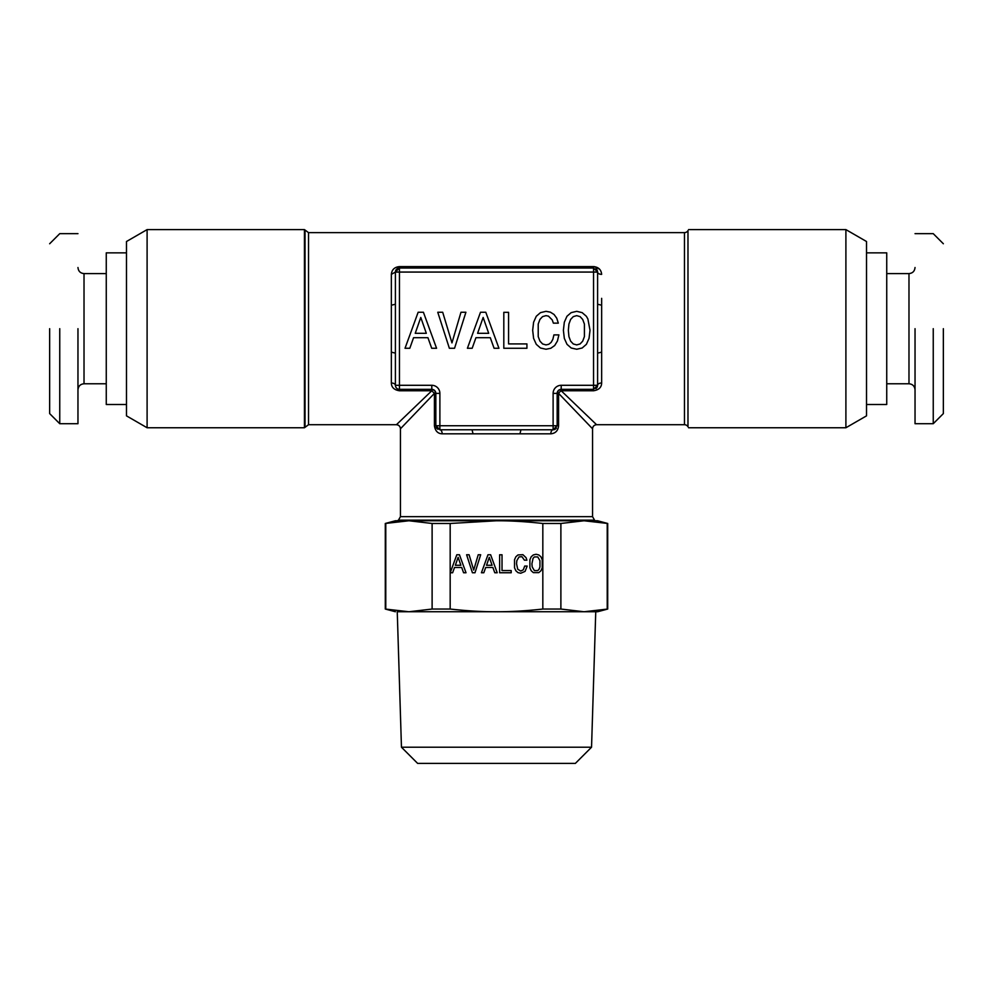 <?xml version="1.0" encoding="UTF-8"?>
<svg xmlns="http://www.w3.org/2000/svg" width="993" height="993" viewBox="0 0 993 993"><rect width="100%" height="100%" fill="white"/><g stroke="black" fill="none" stroke-linecap="round" stroke-linejoin="round"><path stroke-width="1.49" d="M570.64 341.17L568.927 336.615L568.356 330.297L568.927 324.028L570.64 319.411L573.284 316.618L576.697 315.637L580.073 316.618L582.705 319.461L584.418 324.078L584.418 336.565L582.705 341.17L580.073 343.963L576.697 344.906L573.284 343.963L570.64 341.17M563.391 330.297L564.322 338.377L567.015 344.335L571.211 348.009L576.697 349.251L582.146 348.009L586.391 344.335L589.035 338.377L590.016 330.297L587.893 319.001L586.391 316.308L582.146 312.634L576.697 311.33L571.161 312.634L566.966 316.258L564.322 322.216L563.391 330.297M423.415 312.261L418.14 312.261L405.032 348.27L409.799 348.27L413.572 337.707L427.933 337.707L431.707 348.27L436.572 348.27L423.415 312.261M454.558 348.27L465.903 312.261L460.975 312.261L451.964 342.883L442.692 312.261L437.764 312.261L449.37 348.27L454.558 348.27M485.788 312.261L480.5 312.261L467.405 348.27L472.171 348.27L475.945 337.707L490.294 337.707L494.08 348.27L498.945 348.27L485.788 312.261M508.577 312.323L503.811 312.323L503.811 348.27L526.923 348.27L526.923 343.913L508.577 343.913L508.577 312.323M557.433 341.021L558.885 334.902L553.908 334.902L552.878 339.258L551.165 342.362L548.781 344.286L545.989 344.906L542.612 343.963L539.969 341.17L538.218 336.615L538.218 324.028L539.919 319.411L542.563 316.618L545.989 315.637L548.471 316.146L552.245 319.932L553.386 323.147L558.314 323.147L556.763 318.219L554.069 314.496L550.383 312.162L545.989 311.33L540.49 312.634L536.294 316.258L533.601 322.216L532.67 330.297L533.601 338.377L536.294 344.335L540.49 348.009L545.989 349.251L550.805 348.27L554.69 345.527L557.433 341.021M561.206 389.405L561.206 390.77L559.729 391.912L561.206 390.77L561.206 389.343L558.339 390.522L561.206 389.343L561.206 385.296L593.553 385.296L593.553 272.07L399.447 272.07L399.447 385.296L431.794 385.296A8.093 8.093 0 0 1 439.887 393.377L439.887 425.736L557.16 425.736L557.16 393.377A4.046 4.046 0 0 1 561.206 389.343L593.553 389.343L597.6 385.296L597.6 353.136L601.646 352.143L601.646 383A4.046 2.284 0 0 0 597.6 385.296L597.786 384.601M597.078 387.27L595.837 388.635A4.046 4.046 0 0 0 597.6 385.296L593.553 385.296L593.553 390.77L561.206 390.77L596.582 424.719L684.475 424.719A4.046 4.046 0 0 1 687.975 426.742L687.975 230.612A4.046 4.046 0 0 1 684.475 232.635L684.475 424.719M597.6 353.136L597.6 272.07L593.553 268.023L399.447 268.023L399.447 266.596L593.553 266.596C598.494 267.092 601.187 269.674 601.646 274.353A4.046 2.284 0 0 1 597.6 272.07L597.6 298.347M395.4 304.23L391.354 305.211L391.354 352.143L395.4 353.136L395.4 385.296A4.046 4.046 0 0 0 399.447 389.343L431.794 389.343L399.447 389.343L399.447 385.296L395.4 385.296L395.4 272.07L399.447 268.023L399.447 272.07L395.4 272.07L391.354 274.353C391.788 269.699 394.494 267.105 399.447 266.596L593.553 266.596L593.553 272.07L597.6 272.07A4.046 4.046 0 0 0 597.488 271.114M439.887 393.377L435.84 393.377L434.661 390.522L435.84 393.377A4.046 4.046 0 0 0 431.794 389.343L431.794 390.77L396.418 424.719C398.863 424.967 400.204 426.32 400.452 428.765L434.413 393.377L431.794 390.77L434.413 393.377L430.528 397.423M435.84 393.377L435.84 425.736L434.413 425.736L434.413 393.377L435.84 393.377L434.413 393.377M439.887 429.77L456.06 429.77L439.887 429.77L439.887 425.736L435.84 425.736L439.887 429.77L472.047 429.77L473.04 433.817L442.17 433.817A4.046 2.284 90 0 0 439.887 429.77L440.073 429.783M561.206 385.296A8.093 8.093 0 0 0 553.113 393.377L553.113 429.77L552.282 429.77M559.729 391.912L558.587 393.377L558.587 425.736L557.16 425.736L553.113 429.77L472.047 429.77M558.339 390.522L557.16 393.377L558.587 393.377L592.548 428.765L592.548 516.658L400.452 516.658L400.452 428.765C400.204 426.332 398.851 424.979 396.418 424.719L308.525 424.719L304.441 427.76L304.441 229.606L308.525 232.635L684.475 232.635M597.6 304.23L601.646 305.211L601.646 352.143M395.4 353.136L395.4 384.465M434.661 390.522L431.794 389.343L434.661 390.522M558.587 425.736C558.103 430.652 555.521 433.358 550.83 433.817A4.046 2.284 90 0 1 553.113 429.77L520.953 429.77L519.96 433.817L473.04 433.817M399.447 389.343L399.447 390.77C394.134 389.926 391.441 387.344 391.354 383A4.046 2.284 0 0 1 395.4 385.296M601.646 383C601.559 387.344 598.866 389.939 593.553 390.77M395.4 272.07C395.413 269.848 396.766 268.495 399.447 268.023A4.046 4.046 0 0 0 395.4 272.07M442.17 433.817C437.839 433.68 435.244 430.987 434.413 425.736M415.235 333.3L420.784 317.45L426.32 333.3L415.235 333.3M477.608 333.3L483.144 317.45L488.693 333.3L477.608 333.3M418.972 403.084L413.423 408.396M589.743 425.848L592.548 428.765C592.796 426.32 594.149 424.979 596.582 424.719L593.677 421.926M599.524 269.128L594.236 266.62M422.099 406.211L416.775 411.76M592.548 516.658L594.559 520.158L398.441 520.158L400.452 516.658M399.323 268.023L396.393 269.413M597.6 272.045L596.172 268.979M435.84 425.836L437.963 429.286A4.046 4.046 0 0 1 436.783 428.331M553.138 429.77L556.167 428.38M594.559 520.158L496.5 520.766L450.177 523.472L450.177 609.044C467.082 610.906 482.524 611.812 496.5 611.75L584.058 611.75L607.704 609.044L607.704 523.472L584.058 520.766L560.884 523.472L560.884 609.044L584.058 611.75L597.6 611.75L607.704 609.044M398.441 520.158L397.386 520.766M597.6 359.007L597.6 385.296M597.451 270.99A4.046 4.046 0 0 0 597.116 270.146M597.103 270.121A4.046 4.046 0 0 0 595.837 268.718M845.899 427.76L845.899 229.606L866.517 241.51L866.517 415.856L845.899 427.76L688.559 427.76M845.899 229.606L688.559 229.606M147.101 229.606L147.101 427.76L126.483 415.856L126.483 241.51L147.101 229.606L304.441 229.606M147.101 427.76L304.441 427.76M436.647 428.157A4.046 4.046 0 0 1 436.225 427.449M556.452 428.02A4.046 4.046 0 0 1 553.113 429.77L520.953 429.77M866.517 404.499L886.737 404.499L886.737 252.855L866.517 252.855M126.483 252.855L106.263 252.855L106.263 404.499L126.483 404.499M915.037 328.683L915.037 423.713L933.246 423.713L933.246 328.683M943.35 328.683L943.35 413.597L933.246 423.713M49.65 328.683L49.65 413.597L59.754 423.713L77.963 423.713L77.963 328.683M59.754 328.683L59.754 423.713M607.704 523.472L597.6 520.766L408.942 520.766L385.296 523.472L385.296 609.044L408.942 611.75C390.944 611.75 390.944 611.75 408.942 611.75L496.5 611.75L397.25 611.75L401.457 747.22L591.543 747.22L595.75 611.75M607.219 609.044L607.219 523.472M496.5 611.75C510.476 611.812 525.918 610.906 542.823 609.044L560.884 609.044M408.942 611.75L432.116 609.044L450.177 609.044M542.823 609.044L542.823 523.472L560.884 523.472M542.823 523.472C525.918 521.61 510.476 520.704 496.5 520.766M385.781 609.044L385.781 523.472M385.296 523.472L395.4 520.766L408.942 520.766L432.116 523.472L432.116 609.044M466.015 572.75L459.436 554.752L456.805 554.752L450.251 572.75L452.634 572.75L454.521 567.462L461.695 567.462L463.582 572.75L466.015 572.75M472.42 572.75L475.002 572.75L480.674 554.752L478.216 554.752L473.711 570.056L469.081 554.752L466.611 554.752L472.42 572.75M525.074 571.385L527.171 566.072L524.689 566.072L523.311 569.796L520.717 571.074L517.713 569.2L516.546 563.763L516.832 560.635L519.016 556.924L521.97 556.688L524.428 560.189L526.886 560.189L526.104 557.731L522.926 554.702L517.974 554.938L515.876 556.75L514.535 559.729L514.535 567.81L515.876 570.789L517.974 572.626L520.717 573.246L525.074 571.385M502.024 570.578L502.024 554.777L499.64 554.777L499.64 572.75L511.196 572.75L511.196 570.578L502.024 570.578M497.208 572.75L490.629 554.752L487.985 554.752L481.431 572.75L483.814 572.75L485.701 567.462L492.876 567.462L494.775 572.75L497.208 572.75M533.315 554.938L531.218 556.75L529.89 559.729L529.89 567.81L531.243 570.789L533.34 572.626L538.802 572.626L540.924 570.789L542.24 567.81L542.24 559.754L540.924 556.775L538.802 554.938L536.083 554.28L533.315 554.938M432.116 523.472L450.177 523.472M591.543 747.22L575.369 763.394L417.631 763.394L401.457 747.22M455.353 565.265L458.121 557.346L460.889 565.265L455.353 565.265M486.533 565.265L489.301 557.346L492.081 565.265L486.533 565.265M531.913 563.763L533.055 558.327L534.371 556.924L537.759 556.924L539.944 560.66L539.944 566.904L539.087 569.2L537.759 570.603L534.371 570.603L532.198 566.929L531.913 563.763M557.16 393.377L553.113 393.377M431.794 385.296L431.794 389.343M601.646 298.347L601.646 305.211M391.354 352.143L391.354 383M391.354 274.353L391.354 305.211M308.525 232.635L308.525 424.694M399.447 390.77L431.794 390.77M550.83 433.817L519.96 433.817M687.975 230.612L687.975 426.742M305.025 230.612L305.025 426.742M886.737 273.584L908.98 273.584L908.98 383.782C912.629 384.105 914.652 386.128 915.037 389.839M106.263 383.782L84.02 383.782L84.02 273.584C80.371 273.249 78.348 271.238 77.963 267.514M597.6 272.07L596.371 269.165M886.737 383.782L908.98 383.782M106.263 273.584L84.02 273.584M908.98 273.584C912.629 273.249 914.652 271.238 915.037 267.514M84.02 383.782C80.371 384.105 78.348 386.128 77.963 389.839M915.037 233.653L933.246 233.653L943.35 243.757M77.963 233.653L59.754 233.653L49.65 243.757M395.4 611.75L385.296 609.044"/></g></svg>
